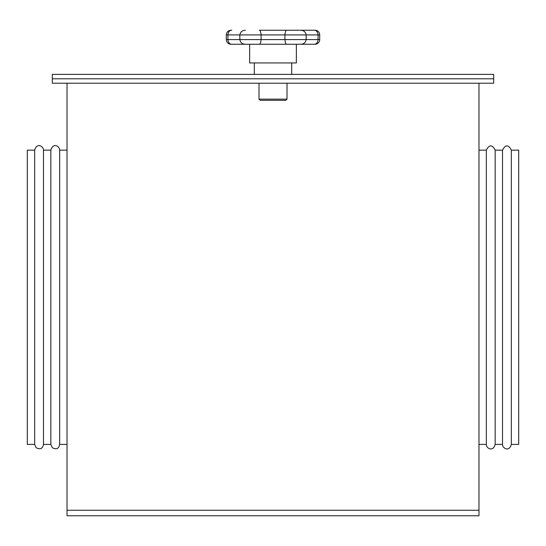 <?xml version="1.0" encoding="UTF-8"?>
<svg xmlns="http://www.w3.org/2000/svg" width="546" height="546" viewBox="0 0 546 546"><rect width="100%" height="100%" fill="white"/><g stroke="black" fill="none" stroke-linecap="round" stroke-linejoin="round"><path stroke-width="0.82" d="M52.314 74.379L493.686 74.379L493.686 83.21L52.314 83.21L52.314 78.795L493.686 78.795L52.314 78.795L52.314 74.379M287.012 99.14L285.845 100.314L260.155 100.314L258.988 99.14L287.012 99.14L287.012 83.21M258.988 99.14L258.988 83.21M291.687 74.379L291.687 62.94M254.313 74.379L254.313 62.94M286.63 44.253C285.77 44.165 285.196 42.608 284.91 39.585L284.91 34.917L261.09 34.917L261.09 39.585C260.804 42.608 260.23 44.165 259.37 44.253L314.257 44.253L296.355 44.253L296.355 62.94L249.645 62.94L249.645 44.253L230.958 44.253C228.119 43.98 226.563 42.424 226.29 39.585L226.29 34.917C226.563 32.078 228.119 30.521 230.958 30.242L231.743 30.242C229.518 30.337 228.248 31.893 227.928 34.917L227.928 39.585C228.248 42.608 229.518 44.165 231.743 44.253M226.29 39.585L239.837 39.585L239.837 34.917L261.09 34.917C260.804 31.893 260.23 30.337 259.37 30.242L315.042 30.242A4.668 4.668 0 0 1 319.71 34.917L318.072 34.917C317.752 31.893 316.482 30.337 314.257 30.242L314.851 30.296M246.171 44.253L259.37 44.253M319.71 39.585A4.668 4.668 0 0 1 315.042 44.253L314.257 44.253C316.482 44.165 317.752 42.608 318.072 39.585L318.072 34.917L306.163 34.917L306.163 39.585L319.71 39.585L319.71 34.917M245.372 44.253C242.287 44.165 240.438 42.608 239.837 39.585L306.163 39.585C305.562 42.608 303.712 44.165 300.628 44.253L299.829 44.253M300.628 30.242L286.63 30.242C285.77 30.337 285.196 31.893 284.91 34.917L306.163 34.917C305.562 31.893 303.712 30.337 300.628 30.242M226.29 34.917L239.837 34.917C240.438 31.893 242.287 30.337 245.372 30.242M478.978 83.21L478.978 515.758L67.022 515.758L67.022 83.21M502.518 150.15L502.518 444.403C502.313 448.136 509.111 452.429 511.343 444.403L518.7 444.403L518.7 150.15L511.343 150.15C508.401 144.458 505.459 144.458 502.518 150.15L495.161 150.15C492.219 144.458 489.277 144.458 486.329 150.15L478.978 150.15M511.343 444.403L511.343 150.15M486.329 150.15L486.329 444.403C486.131 448.136 492.922 452.429 495.161 444.403L495.161 150.15M34.657 444.403L27.3 444.403L27.3 150.15L34.657 150.15L34.657 444.403L36.179 447.74C40.281 449.781 42.718 448.669 43.482 444.403L43.482 150.15L50.839 150.15L50.839 444.403L52.368 447.74C56.463 449.781 58.9 448.669 59.671 444.403L59.671 150.15L67.022 150.15M478.978 510.257L67.022 510.257M486.329 444.403L478.978 444.403M502.518 444.403L495.161 444.403M43.482 444.403L50.839 444.403M59.671 444.403L67.022 444.403M59.671 150.15C59.862 146.485 53.18 142.056 50.839 150.15M43.482 150.15C43.673 146.485 36.992 142.056 34.657 150.15"/></g></svg>
